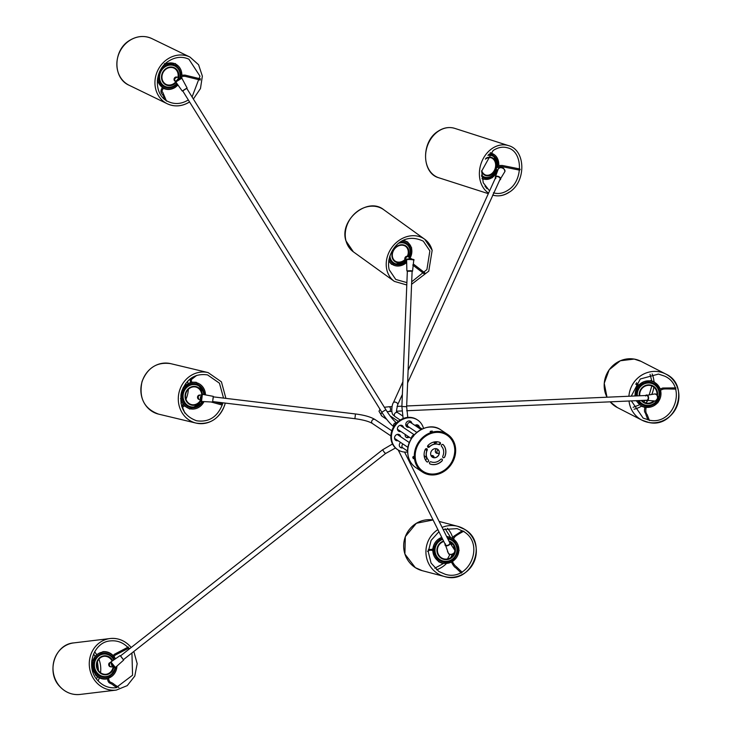 <?xml version="1.0" encoding="UTF-8"?>
<svg xmlns="http://www.w3.org/2000/svg" width="731" height="731" viewBox="0 0 731 731"><rect width="100%" height="100%" fill="white"/><g stroke="black" fill="none" stroke-linecap="round" stroke-linejoin="round"><path stroke-width="1.1" d="M431.573 431.564L431.043 431.628M413.837 456.446L414.102 458.666M431.052 461.837A1.188 1.042 123.9 0 0 430.066 463.993A11.906 10.389 123.9 0 0 442.072 460.895A1.188 1.042 123.9 0 0 440.656 459.36A9.53 8.315 -56.1 0 1 431.052 461.837M442.758 456.29A1.188 1.042 123.9 0 0 444.695 457.058A11.906 10.389 123.9 0 0 443.251 444.713A1.188 1.042 123.9 0 0 441.597 446.413A9.53 8.315 -56.1 0 1 442.758 456.29M443.013 457.633A1.188 1.042 123.9 0 0 444.603 456.994A11.906 10.389 123.9 0 0 443.15 444.649A1.188 1.042 123.9 0 0 443.032 444.539M427.9 445.517A1.188 1.042 123.9 0 0 429.316 447.052A9.53 8.315 -56.1 0 1 438.92 444.576A1.188 1.042 123.9 0 0 439.907 442.41A11.906 10.389 123.9 0 0 427.9 445.517M425.278 449.355A11.906 10.389 123.9 0 0 424.181 455.998A11.906 10.389 123.9 0 0 426.721 461.7A1.188 1.042 123.9 0 0 428.375 460A9.53 8.315 -56.1 0 1 426.337 455.44A9.53 8.315 -56.1 0 1 427.215 450.122A1.188 1.042 123.9 0 0 425.278 449.355M426.84 461.809A1.188 1.042 123.9 0 0 428.284 459.936A9.53 8.315 -56.1 0 1 426.246 455.376A9.53 8.315 -56.1 0 1 427.123 450.058A1.188 1.042 123.9 0 0 426.858 448.715M432.286 457.131A4.761 4.158 123.9 0 0 437.074 456.793A4.761 4.158 123.9 0 0 439.212 452.023A4.761 4.158 123.9 0 0 437.595 449.218M430.66 454.326A4.761 4.158 123.9 0 0 432.332 457.158A4.761 4.158 123.9 0 0 437.138 456.875A4.761 4.158 123.9 0 0 439.313 452.087A4.761 4.158 123.9 0 0 437.641 449.254A4.761 4.158 123.9 0 0 432.834 449.538A4.761 4.158 123.9 0 0 430.66 454.326M444.877 433.456A21.912 19.125 123.9 0 0 444.85 433.437L447.098 434.945A21.912 19.125 123.9 0 0 432.487 432.688A21.912 19.125 123.9 0 0 415.573 450.159A21.912 19.125 123.9 0 0 422.673 471.331A21.912 19.125 123.9 0 0 437.293 473.587M427.891 447.235A1.188 1.042 123.9 0 0 429.216 446.988A9.53 8.315 -56.1 0 1 438.828 444.503A1.188 1.042 123.9 0 0 440.025 442.474M429.846 463.874A1.188 1.042 123.9 0 0 429.974 463.929A11.906 10.389 123.9 0 0 441.981 460.832A1.188 1.042 123.9 0 0 441.981 459.105M420.426 469.823A21.912 19.125 123.9 0 0 420.453 469.841L422.673 471.331C427.041 474.163 431.92 474.912 437.321 473.597C454.545 470.134 461.362 443.306 447.098 434.945A21.912 19.125 123.9 0 1 454.216 456.089A21.912 19.125 123.9 0 1 437.348 473.578M430.276 431.518L432.222 431.016L430.184 431.391M413.335 458.657L413.106 456.656L412.759 457.378L413.335 458.657L413.627 457.953M434.844 444.055A2.622 2.284 -56.1 0 1 434.342 441.944M438.134 453.275A2.622 2.284 -56.1 0 1 436.626 448.779M434.378 457.725L432.478 455.687A2.385 2.074 123.9 0 0 431.062 455.705A2.622 2.284 -56.1 0 1 433.894 456.637M433.09 455.751A2.622 2.284 -56.1 0 1 433.702 456.51M424.154 455.742A2.622 2.284 -56.1 0 1 425.387 456.738M424.638 455.943A2.622 2.284 -56.1 0 1 425.195 456.61M426.794 450.853A2.622 2.284 -56.1 0 1 426.063 448.642M427.525 446.595A2.622 2.284 -56.1 0 1 429.709 446.513M455.523 447.902A22.624 19.746 -56.1 0 1 445.225 470.627A22.624 19.746 -56.1 0 1 422.372 471.988A22.624 19.746 -56.1 0 1 414.45 458.511A22.624 19.746 -56.1 0 1 424.748 435.786A22.624 19.746 -56.1 0 1 447.6 434.415A22.624 19.746 -56.1 0 1 455.523 447.902M430.331 431.966L432.277 431.464M413.773 458.547L413.536 456.546M414.888 458.392A22.149 19.326 -56.1 0 1 424.967 436.151A22.149 19.326 -56.1 0 1 447.326 434.817A22.149 19.326 -56.1 0 1 455.084 448.012A22.149 19.326 -56.1 0 1 445.005 470.261A22.149 19.326 -56.1 0 1 422.646 471.596A22.149 19.326 -56.1 0 1 414.888 458.392M437.778 453.193A2.622 2.284 -56.1 0 1 436.142 452.982M413.106 456.656L412.759 457.378M411.389 438.673A3.81 3.326 -56.1 0 1 412.403 435.895A3.81 3.326 -56.1 0 1 414.504 434.561M412.759 437.001L413.673 435.914M434.333 441.972A2.385 2.074 123.9 0 0 435.119 444.019M437.284 441.789L435.904 442.885A2.385 2.074 123.9 0 0 435.923 443.973M435.904 442.885L434.461 441.917M438.71 444.466L440.144 443.324A2.385 2.074 123.9 0 0 440.199 442.639M438.344 449.921L438.097 449.857A2.385 2.074 123.9 0 0 437.083 453.037L435.539 451.996A2.385 2.074 123.9 0 1 435.356 450.652M437.101 448.953L438.097 449.857M437.083 453.037L439.148 453.512M434.022 456.72A2.385 2.074 123.9 0 0 432.103 456.994M426.173 449.967A3.81 3.326 -56.1 0 1 427.032 450.269M425.652 460.283L426.749 458.3A2.385 2.074 123.9 0 0 424.318 456.884M445.563 543.955A2.385 1.361 -26.5 0 0 445.499 544.906A2.385 1.361 -26.5 0 0 448.67 544.823A2.385 1.361 -26.5 0 0 449.766 542.777L404.581 452.078M447.527 551.439L448.021 552.545M447.628 551.667L447.948 552.389M447.445 551.256L448.094 552.7M447.518 551.421L448.048 552.609M447.61 551.631L447.993 552.472M120.853 656.228L123.393 659.682L385.529 453.549L385.347 453.092M112.702 666.425A2.385 2.193 -96.9 0 1 109.851 662.743A2.385 2.193 -96.9 0 1 110.719 662.24M111.34 663.885L111.861 665.767L113.506 666.635A2.385 2.193 -96.9 0 1 111.541 664.177M110.153 666.745A2.266 2.083 -96.9 0 1 109.303 662.971M110.354 662.387L109.12 663.328L109.038 665.585L110.856 666.855M110.701 666.809L109.248 665.575L109.33 663.273L110.299 662.414L109.211 663.319L109.129 665.575L110.756 666.818M110.125 662.524L109.303 663.309L109.221 665.566L110.527 666.736M109.76 662.843L109.312 665.557L109.97 666.37M110.527 662.304L109.056 663.309L108.974 665.612L111.066 666.891M110.509 662.313L109.147 663.3L109.065 665.603L111.03 666.891M110.445 662.341L109.239 663.282L109.157 665.585L110.938 666.873M109.833 662.77L109.339 665.566L109.915 666.325M202.45 401.52L201.975 401.483L202.45 401.547M212.986 399.345L213.315 396.86L212.977 399.364M213.278 397.335L213.269 396.357L203.209 394.466M191.531 404.618A9.046 8.242 103.4 0 0 200.851 399.601A2.385 2.166 -76.6 0 1 198.019 396.997A2.385 2.166 -76.6 0 1 201.473 395.425L200.659 395.051M200.961 399.565A2.385 2.166 -76.6 0 1 201.381 396.092M198.375 399.126A2.266 2.065 -76.6 0 1 198.978 395.124M200.002 395.023L197.79 396.504L198.083 398.724L198.933 399.4M199.929 395.032L197.882 396.522L198.85 399.336M199.764 395.069L197.982 396.549L198.668 399.181M199.316 395.233L198.074 396.567L198.265 398.651M200.184 395.014L197.717 396.476L198.01 398.742L199.106 399.501M200.166 395.014L197.818 396.504L198.11 398.77L199.079 399.491M200.111 395.014L197.909 396.522L198.202 398.788L199.006 399.446M199.956 395.032L198.01 396.549L198.805 399.3M199.38 395.206L198.101 396.567L198.202 398.532M394.32 427.142C390.464 424.345 386.297 419.375 381.829 412.229L385.877 409.716L186.743 88.341L183.134 90.653M178.675 78.354L177.688 77.322A2.385 2.12 -64.1 0 1 178.647 78.299M175.696 81.644A2.385 2.12 -64.1 0 1 175.175 77.952A2.385 2.12 -64.1 0 1 177.688 77.322M177.149 80.163A2.385 2.12 -64.1 0 1 179.936 78.445M174.654 80.913A2.266 2.019 -64.1 0 1 176.262 76.983M177.076 77.157L175.86 77.121L174.298 78.71L175.084 81.214M177.012 77.148L175.952 77.166L174.389 78.756L175.029 81.15M176.865 77.148L174.49 78.811L174.892 80.977M176.418 77.203L174.59 78.857L174.618 80.392M176.774 77.084L174.334 78.729L174.892 81.05M177.231 77.175L175.815 77.066L174.225 78.683L175.212 81.333L174.325 78.729L175.915 77.111L177.222 77.175M177.185 77.166L176.016 77.157L174.417 78.784L175.148 81.269M177.039 77.157L176.107 77.203L174.517 78.829L174.992 81.104M176.427 77.194L174.618 78.875L174.554 80.145M403.137 418.552L401.886 406.509L406.646 406.701L412.12 271.201L407.825 271.247M406.619 260.181L405.815 260.547A2.385 2.001 -54.2 0 1 408.803 256.855A2.385 2.001 -54.2 0 1 409.579 258.409M409.269 258.893A2.385 2.001 -54.2 0 1 411.772 259.039A2.385 2.385 0 0 0 411.544 258.838M405.23 259.962A2.266 1.901 -54.2 0 1 407.633 256.279M406.6 260.757A2.147 1.8 -54.2 0 1 406.089 260.474M406.6 260.93A2.312 1.946 -54.2 0 1 405.943 260.565L405.961 260.583M408.3 256.618L406.235 256.946L405.184 259.002L405.577 260.236L405.047 258.865L406.08 256.855L408.245 256.608L405.979 256.782L404.947 258.792L405.614 260.291L404.983 258.82L406.016 256.809L408.017 256.48M408.154 256.59L406.189 256.928L405.157 258.948L405.513 260.126M405.303 259.377L406.345 257.029L407.843 256.554L406.29 257.01L405.349 259.651M407.496 256.572L406.335 257.038L405.294 259.094M408.309 256.59L405.924 256.727L404.873 258.774L405.659 260.373L405.075 258.92L406.134 256.873L408.382 256.645M408.391 256.654L406.025 256.8L404.974 258.847L405.687 260.4M407.606 382.889L500.114 179.205A2.385 1.435 -155.6 0 0 499.83 177.898A2.385 1.435 -155.6 0 0 497.601 176.628A2.385 1.435 -155.6 0 0 495.782 177.24A2.385 1.435 -155.6 0 0 495.856 178.218M497.153 171.666A2.312 1.837 -72.2 0 1 495.974 170.067L495.901 170.012A2.385 1.901 -72.2 0 1 496.614 167.856A2.385 1.901 -72.2 0 1 498.542 167.18A2.385 1.901 -72.2 0 1 499.3 167.691L498.542 167.18A13.405 10.673 107.8 0 0 498.643 166.65M496.139 171.273A2.266 1.8 -72.2 0 1 495.846 167.673A2.266 1.8 -72.2 0 1 497.71 167.034M497.217 171.511A2.147 1.709 -72.2 0 1 496.111 170.049M497.336 171.191A2.147 1.709 -72.2 0 1 496.797 171.301M497.957 169.647L495.901 170.012L497.985 169.592M497.912 167.097L495.737 168.212L496.029 171.109M497.975 167.116L495.874 168.258L496.166 171.155M497.573 167.125L496.011 168.304L496.303 171.2M497.647 167.18L496.148 168.349L496.44 171.246M497.82 167.07L495.655 168.185L495.499 170.451L496.596 171.483M495.463 169.784L496.111 167.764L498.094 167.116L495.792 168.231L495.636 170.497L496.733 171.529M495.609 169.857L496.267 167.792L495.6 169.83L496.979 171.593M498.039 167.116L496.066 168.322L495.91 170.588L497.043 171.621M497.583 167.198L496.203 168.358L495.874 169.921L497.117 171.648A13.405 10.673 107.8 0 1 492.246 177.496A13.405 10.673 107.8 0 1 482.158 178.327M497.939 167.061L495.993 167.701L495.326 169.747M496.404 167.828L495.746 169.894M496.541 167.874L495.883 169.939M406.674 410.74L646.78 400.232A2.385 1.544 -92.5 0 0 648.214 398.167A2.385 1.544 -92.5 0 0 646.569 395.471A2.385 1.544 -92.5 0 0 645.665 395.983M520.161 169.592L519.54 169.601L520.161 169.592M497.372 166.394L497.647 165.489L497.372 166.394M481.702 170.588A9.046 7.209 107.8 0 0 485.905 175.129A9.046 7.209 107.8 0 0 491.652 174.106A9.046 7.209 107.8 0 0 495.179 169.674M495.801 167.728A9.046 7.209 107.8 0 0 491.433 157.896A9.046 7.209 107.8 0 0 485.695 158.919A9.046 7.209 107.8 0 0 485.375 159.148M485.704 175.065A9.046 7.209 107.8 0 0 491.241 173.978A9.046 7.209 107.8 0 0 495.655 165.197A9.046 7.209 107.8 0 0 491.232 157.832M188.342 389.312A25.484 23.218 -76.6 0 1 187.118 396.184A25.484 23.218 -76.6 0 1 185.966 399.227M182.96 404.38A25.484 23.218 -76.6 0 1 181.617 406.052M187.547 381.262A25.484 23.218 -76.6 0 1 187.986 383.355M196.657 375.414L191.23 379.681L191.961 384.369L190.791 384.579L190.097 379.316L191.787 377.753M202.012 394.384A9.046 8.242 103.4 0 0 195.881 387.055A9.046 8.242 103.4 0 0 185.93 393.296A9.046 8.242 103.4 0 0 191.677 404.654A9.046 8.242 103.4 0 0 200.906 400.131M201.747 394.557A9.046 8.242 103.4 0 0 195.734 387.019M94.61 651.824A25.484 23.456 -96.9 0 1 96.519 654.446M98.904 659.152A25.484 23.456 -96.9 0 1 100.531 672.712M99.334 677.847A25.484 23.456 -96.9 0 1 98.1 680.853M113.881 659.746A11.522 10.599 83.1 0 0 112.218 657.37A11.522 10.599 83.1 0 0 94.628 661.518L94.208 662.606M107.064 676.76L108.17 676.504L107.064 676.76M112.336 660.861A9.046 8.333 83.1 0 0 111.048 659.024A9.046 8.333 83.1 0 0 104.067 656.292A9.046 8.333 83.1 0 0 97.25 662.195A9.046 8.333 83.1 0 0 99.242 671.542A9.046 8.333 83.1 0 0 106.223 674.265A9.046 8.333 83.1 0 0 113.415 666.626M106.086 674.284A9.046 8.333 83.1 0 0 113.15 666.581M112.126 661.016A9.046 8.333 83.1 0 0 110.774 659.051A9.046 8.333 83.1 0 0 103.93 656.31M112.254 657.27L112.876 657.635L112.254 657.27M111.989 656.84L114.401 654.282L128.373 646.999M447.445 528.275A25.484 24.699 -75.3 0 1 452.781 537.861M453.85 545.856A25.484 24.699 -75.3 0 1 453.695 548.195M452.215 554.4A25.484 24.699 -75.3 0 1 450.753 557.625M446.221 563.747A25.484 24.699 -75.3 0 1 436.535 569.787M434.57 549.337L434.589 550.297M450.789 560.494L451.767 560.056L450.789 560.494M443.799 541.488A9.046 8.772 104.7 0 0 443.891 558.886A9.046 8.772 104.7 0 0 454.6 552.636M454.965 550.571A9.046 8.772 104.7 0 0 449.172 541.589M443.808 558.868A9.046 8.772 104.7 0 0 454.289 553.029M454.81 550.26A9.046 8.772 104.7 0 0 449.19 541.616M451.968 540.127L452.58 540.465L451.968 540.127M451.566 539.843L453.668 536.426M652.134 373.925A25.484 24.333 -62.8 0 1 653.989 381.692M653.825 387.119A25.484 24.333 -62.8 0 1 651.851 394.192M647.721 400.807A25.484 24.333 -62.8 0 1 645.738 402.9M641.425 406.189A25.484 24.333 -62.8 0 1 634.033 409.214M658.887 390.436L658.668 389.568L658.887 390.436M636.646 382.651L636.664 383.464L640.164 386.407L639.36 387.247M657.087 395.124A9.046 8.644 117.2 0 0 650.17 385.465A9.046 8.644 117.2 0 0 639.771 395.773M641.836 400.442A9.046 8.644 117.2 0 0 653.925 401.063M644.203 402.315A9.046 8.644 117.2 0 0 653.624 401.063M645.829 405.55L646.533 405.723L645.829 405.55M656.913 394.886A9.046 8.644 117.2 0 0 652.463 386.215M180.283 76.106L180.466 75.211L180.283 76.106M178.218 77.678A9.046 8.068 115.9 0 0 174.142 68.193A9.046 8.068 115.9 0 0 166.494 68.796A9.046 8.068 115.9 0 0 161.935 76.983A9.046 8.068 115.9 0 0 166.239 84.476A9.046 8.068 115.9 0 0 173.896 83.873A9.046 8.068 115.9 0 0 175.915 82.155M166.101 84.403A9.046 8.068 115.9 0 0 173.603 83.736A9.046 8.068 115.9 0 0 175.751 81.872M177.944 77.459A9.046 8.068 115.9 0 0 173.996 68.12M179.799 78.381A11.522 10.261 115.9 0 0 176.738 67.051A11.522 10.261 115.9 0 0 165.599 66.165L164.53 66.676M424.419 273.193L424.857 273.714L424.419 273.193M403.951 240.143L403.348 242.619L402.187 242.354L402.553 240.855M407.734 256.307A9.046 7.612 125.8 0 0 408.309 250.212A9.046 7.612 125.8 0 0 405.751 246.438A9.046 7.612 125.8 0 0 396.111 247.361A9.046 7.612 125.8 0 0 392.602 257.339A9.046 7.612 125.8 0 0 395.16 261.113A9.046 7.612 125.8 0 0 405.157 259.88M407.359 256.225A9.046 7.612 125.8 0 0 407.989 249.984A9.046 7.612 125.8 0 0 405.586 246.32M389.669 257.614L389.979 258.5M395.005 261.004A9.046 7.612 125.8 0 0 404.956 259.551M400.241 447.281A3.335 2.906 123.9 0 0 402.013 447.491M400.561 442.41A3.335 2.906 123.9 0 0 402.744 447.847M406.683 426.712A3.335 2.906 123.9 0 0 408.602 426.877M411.836 423.313A3.335 2.906 123.9 0 0 405.787 424.939A3.335 2.906 123.9 0 0 409.177 427.269M398.322 430.952A3.335 2.906 123.9 0 0 400.241 431.116M403.475 427.553A3.335 2.906 123.9 0 0 397.436 429.179A3.335 2.906 123.9 0 0 400.826 431.509M405.888 437.083A2.86 2.495 123.9 0 0 408.538 436.681M405.248 434.479A2.86 2.495 123.9 0 0 409.113 437.074M395.462 440.108A3.335 2.906 123.9 0 0 397.381 440.272M400.615 436.709A3.335 2.906 123.9 0 0 394.566 438.335A3.335 2.906 123.9 0 0 397.956 440.665M423.523 428.412A17.864 15.589 123.9 0 0 417.712 420.097A17.864 15.589 123.9 0 0 399.674 421.175A17.864 15.589 123.9 0 0 391.542 439.112A17.864 15.589 123.9 0 0 397.801 449.757A17.864 15.589 123.9 0 0 407.697 451.986M417.712 420.097L417.127 419.704A17.864 15.589 123.9 0 0 399.089 420.782A17.864 15.589 123.9 0 0 390.966 438.728A17.864 15.589 123.9 0 0 397.216 449.373L397.801 449.757M409.68 441.972A3.335 2.906 123.9 0 0 409.159 442.447M419.393 427.187A3.335 2.906 123.9 0 0 414.952 425.405M418.808 426.794A3.335 2.906 123.9 0 0 417.931 425.086M402.9 427.16A3.335 2.906 123.9 0 0 402.013 425.451M400.031 436.316A3.335 2.906 123.9 0 0 399.153 434.607M411.261 422.929A3.335 2.906 123.9 0 0 410.374 421.211M437.366 473.432A21.674 18.915 123.9 0 0 454.655 448.13A21.674 18.915 123.9 0 0 432.606 432.98A21.674 18.915 123.9 0 0 415.318 458.282A21.674 18.915 123.9 0 0 437.366 473.432M415.811 467.584A22.624 19.746 -56.1 0 1 407.889 454.097A22.624 19.746 -56.1 0 1 418.187 431.381A22.624 19.746 -56.1 0 1 441.031 430.011C427.553 419.758 404.8 436.306 407.843 454.042C408.62 459.909 411.279 464.423 415.811 467.584L422.372 471.988M409.296 420.946L410.822 422.637A2.385 2.074 123.9 0 0 408.163 426.584L405.787 424.254M396.558 422.975A2.385 2.074 123.9 0 0 393.771 426.566M372.381 423.496C369.082 421.431 363.261 419.832 354.9 418.689L355.467 413.965C364.23 415.062 370.745 416.917 375.03 419.539A2.385 2.074 123.9 0 0 372.381 423.496L390.866 435.904M403.019 444.055A2.385 2.074 123.9 0 0 402.772 447.865L407.697 451.164M392.51 443.982L382.587 449.803L384.597 452.699L385.529 453.549L395.48 447.984M398.276 434.36A2.385 2.074 123.9 0 0 397.719 434.762M381.957 412.43A2.385 2.074 123.9 0 0 381.884 416.094L379.005 411.251L380.001 409.278M387.119 411.663L389.111 411.516A2.385 1.544 -92.5 0 0 390.509 409.78A2.385 1.544 -92.5 0 0 388.91 406.756L392.026 406.619M402.498 415.848L397.691 412.622A2.385 2.074 123.9 0 0 395.042 416.579L393.634 415.354C390.555 413.664 391.99 404.015 393.379 402.699L402.891 381.774M397.691 412.622L397.198 412.193C396.083 413.307 396.257 410.795 397.719 404.672A2.385 1.435 -155.6 0 0 397.317 403.229A2.385 1.435 -155.6 0 0 395.105 402.077A2.385 1.435 -155.6 0 0 393.379 402.699M454.901 550.434L449.382 542.018A2.869 1.645 153.5 0 1 450.04 542.365A2.869 1.645 153.5 0 1 450.177 542.53A2.869 1.645 153.5 0 1 448.916 545.098A2.869 1.645 153.5 0 1 445.307 545.472A2.869 1.645 153.5 0 1 445.06 545.079A2.869 1.645 153.5 0 1 445.133 544.156L448.523 553.614C452.151 555.569 454.28 554.509 454.901 550.434A3.564 2.038 -26.5 0 1 452.973 553.696A3.564 2.038 -26.5 0 1 448.788 553.979A3.564 2.038 -26.5 0 1 448.56 553.687M445.152 544.193A2.75 1.581 -26.5 0 0 446.047 545.664A2.75 1.581 -26.5 0 0 448.825 544.97A2.75 1.581 -26.5 0 0 449.419 542.073M123.621 660.029L120.213 655.67M111.295 661.637L110.966 662.003L115.379 667.494C115.078 668.454 113.716 667.229 111.286 663.803L110.975 661.884L120.067 655.616L120.56 655.853L123.649 660.084L115.379 667.494M114.2 666.91L111.194 663.118M202.368 401.511L212.584 402.059L213.269 396.357M202.359 394.356L201.509 401.42M200.943 400.168L201.518 395.434M181.864 78.226C182.083 77.422 181.169 77.65 179.122 78.93C175.924 80.73 174.819 81.744 175.805 81.973L182.22 91.019L187.099 87.994L181.864 78.226L175.888 81.872L176.052 82.365M187.099 87.994L182.22 91.019M176.345 80.858L180.511 78.29M407.35 271.219L412.549 271.238L413.746 260.209A3.564 0.539 -177.7 0 0 411.124 259.578A3.564 0.539 -177.7 0 0 407.103 259.669A3.564 0.539 -177.7 0 0 406.619 259.916L406.875 270.89L411.188 270.68L412.485 271.238M407.441 259.331L412.586 259.679M499.748 180.027L504.883 171.575A3.564 2.138 -155.6 0 0 503.641 168.788A3.564 2.138 -155.6 0 0 499.803 167.682A3.564 2.138 -155.6 0 0 498.387 168.623L495.316 177.094A2.869 1.727 24.4 0 1 496.504 176.217A2.869 1.727 24.4 0 1 500.251 177.761A2.869 1.727 24.4 0 1 500.525 179.46A2.869 1.727 24.4 0 1 499.757 180.009M495.417 178.035A2.869 1.727 24.4 0 1 495.316 177.094L495.719 178.583M499.776 179.963A2.75 1.654 -155.6 0 0 500.123 177.852A2.75 1.654 -155.6 0 0 496.888 176.335A2.75 1.654 -155.6 0 0 495.435 177.989M654.967 401.008A3.564 2.312 -92.5 0 0 655.314 401.036A3.564 2.312 -92.5 0 0 657.498 397.691A3.564 2.312 -92.5 0 0 655.405 393.945A3.564 2.312 -92.5 0 0 655.095 393.918M645.811 400.268L655.314 401.036C658.713 397.911 658.604 395.544 655.003 393.918L645.601 395.517A2.869 1.855 87.5 0 1 646.46 394.996A2.869 1.855 87.5 0 1 646.935 395.005A2.869 1.855 87.5 0 1 648.607 398.231A2.869 1.855 87.5 0 1 646.707 400.707A2.869 1.855 87.5 0 1 646.579 400.689A2.869 1.855 87.5 0 1 645.829 400.268M645.893 400.268A2.75 1.782 -92.5 0 0 648.452 398.221A2.75 1.782 -92.5 0 0 647.593 395.544A2.75 1.782 -92.5 0 0 645.683 395.508M488.573 193.094A25.96 20.669 -72.2 0 1 479.472 171.337A25.96 20.669 -72.2 0 1 492.054 148.557A25.96 20.669 -72.2 0 1 508.529 145.624L454.728 128.364A25.96 20.669 -72.2 0 0 438.253 131.297A25.96 20.669 -72.2 0 0 425.579 156.863A25.96 20.669 -72.2 0 0 438.865 177.797C421.476 173.329 421.12 141.622 437.97 131.315C443.47 127.66 449.053 126.673 454.728 128.364M509.142 192.125A25.96 20.669 -72.2 0 1 492.886 195.131M481.592 175.138A11.312 9 107.8 0 0 491.89 175.842A11.312 9 107.8 0 0 495.91 171.136M481.619 171.575A9.53 7.593 107.8 0 0 491.808 174.517A9.53 7.593 107.8 0 0 495.307 170.314M481.619 175.55A11.522 9.165 107.8 0 0 491.808 175.97A11.522 9.165 107.8 0 0 495.92 171.136M482.762 177.249A12.162 9.686 107.8 0 0 491.835 176.454A12.162 9.686 107.8 0 0 496.203 171.31M496.404 170.88A12.162 9.686 107.8 0 0 496.842 169.811M497.747 165.48A12.162 9.686 107.8 0 0 488.856 154.296M496.221 170.506A11.522 9.165 107.8 0 0 496.459 169.921A11.312 9 107.8 0 1 496.212 170.497M487.924 155.383A11.312 9 107.8 0 1 497.254 166.97A11.522 9.165 107.8 0 0 488.189 155.054M497.921 169.738A13.405 10.673 107.8 0 0 497.939 169.674L495.938 170.067M498.761 165.453A13.405 10.673 107.8 0 0 490.008 153.099M496.285 167.289A9.53 7.593 107.8 0 0 493.745 158.664A9.53 7.593 107.8 0 0 485.877 158.289M224.572 405.166A25.96 23.657 -76.6 0 1 196.036 423.085A25.96 23.657 -76.6 0 1 179.57 390.509A25.96 23.657 -76.6 0 1 208.107 372.591L170.679 363.645A25.96 23.657 -76.6 0 0 142.143 381.564A25.96 23.657 -76.6 0 0 158.609 414.139C144.19 408.793 138.671 397.929 142.033 381.545C147.543 367.702 157.092 361.735 170.679 363.645M205.475 394.813A13.405 12.217 103.4 0 0 191.632 382.56M190.471 382.834A13.405 12.217 103.4 0 0 181.571 391.926A13.405 12.217 103.4 0 0 183.691 404.608M203.766 394.548A11.312 10.307 103.4 0 0 194.784 384.561A11.312 10.307 103.4 0 0 183.627 392.574A11.312 10.307 103.4 0 0 188.817 406.052A11.312 10.307 103.4 0 0 202.021 401.657M202.45 394.365A9.53 8.69 103.4 0 0 194.711 386.388A9.53 8.69 103.4 0 0 185.519 393.159A9.53 8.69 103.4 0 0 189.804 404.481A9.53 8.69 103.4 0 0 200.915 400.99M203.858 394.557A11.522 10.49 103.4 0 0 191.76 384.488M191.303 384.597A11.522 10.49 103.4 0 0 183.335 392.492A11.522 10.49 103.4 0 0 185.217 403.457M190.69 384.04A12.162 11.084 103.4 0 0 182.649 392.282A12.162 11.084 103.4 0 0 184.55 403.75M185.336 404.654A12.162 11.084 103.4 0 0 202.725 401.547M185.802 404.124A11.522 10.49 103.4 0 0 202.085 401.721M184.477 405.513A13.405 12.217 103.4 0 0 203.958 401.657M204.324 394.63A12.162 11.084 103.4 0 0 191.851 383.766M133.828 651.476L137.181 663.693L134.796 676.056L127.24 685.632L116.284 690.091A25.96 23.895 -96.9 0 1 96.254 682.27A25.96 23.895 -96.9 0 1 90.543 655.479A25.96 23.895 -96.9 0 1 110.089 638.538A25.96 23.895 -96.9 0 1 130.118 646.359M116.284 690.091L80.008 694.45A25.96 23.895 -96.9 0 1 59.988 686.628A25.96 23.895 -96.9 0 1 54.268 659.837A25.96 23.895 -96.9 0 1 73.813 642.896L110.089 638.538C117.883 637.807 124.59 640.42 130.219 646.378L131.178 647.502M113.022 655.744A13.405 12.336 83.1 0 0 92.837 660.952M92.535 662.103A13.405 12.336 83.1 0 0 95.834 674.622A13.405 12.336 83.1 0 0 107.42 678.441M113.798 659.801A11.312 10.408 83.1 0 0 112.181 657.498A11.312 10.408 83.1 0 0 97.442 657.169A11.312 10.408 83.1 0 0 97.433 673.141A11.312 10.408 83.1 0 0 107.877 676.184A11.312 10.408 83.1 0 0 115.05 667.641M112.702 660.586A9.53 8.772 83.1 0 0 111.359 658.686A9.53 8.772 83.1 0 0 98.941 658.412A9.53 8.772 83.1 0 0 98.932 671.871A9.53 8.772 83.1 0 0 107.85 674.393A9.53 8.772 83.1 0 0 113.817 666.974M94.345 662.624A11.522 10.599 83.1 0 0 97.196 673.297A11.522 10.599 83.1 0 0 107.859 676.385A11.522 10.599 83.1 0 0 115.142 667.613M93.641 662.45A12.162 11.193 83.1 0 0 96.647 673.763A12.162 11.193 83.1 0 0 107.119 677.235M108.27 676.906A12.162 11.193 83.1 0 0 115.69 667.239M114.274 659.453A12.162 11.193 83.1 0 0 113.003 657.507M108.563 678.112A13.405 12.336 83.1 0 0 116.923 666.215M115.233 658.786A13.405 12.336 83.1 0 0 113.808 656.648M112.208 656.612A12.162 11.193 83.1 0 0 93.943 661.299M442.1 527.389A25.96 25.165 -75.3 0 1 457.725 526.32A25.96 25.165 -75.3 0 1 464.651 529.354A25.96 25.165 -75.3 0 1 474.191 561.527A25.96 25.165 -75.3 0 1 444.521 576.54A25.96 25.165 -75.3 0 1 437.595 573.506A25.96 25.165 -75.3 0 1 437.878 529.6M415.354 567.658A25.96 25.165 -75.3 0 1 405.349 536.664A25.96 25.165 -75.3 0 1 433.081 519.969L416.368 523.268L405.312 536.645L404.901 554.061L415.327 567.649A25.96 25.165 -75.3 0 0 422.28 570.692L415.327 567.649M452.452 538.409A13.405 12.994 104.7 0 0 446.732 536.682M441.771 537.404A13.405 12.994 104.7 0 0 432.871 549.118M432.825 550.306A13.405 12.994 104.7 0 0 451.438 562.038M442.739 539.35A11.312 10.965 104.7 0 0 440.089 559.699A11.312 10.965 104.7 0 0 455.258 555.989A11.312 10.965 104.7 0 0 447.847 538.93M443.58 541.05A9.53 9.238 104.7 0 0 441.222 558.246A9.53 9.238 104.7 0 0 454.006 555.121A9.53 9.238 104.7 0 0 448.871 540.986M434.735 550.233A11.522 11.166 104.7 0 0 455.358 556.081A11.522 11.166 104.7 0 0 447.728 538.692M442.63 539.131A11.522 11.166 104.7 0 0 434.771 549.328M434.031 550.342A12.162 11.787 104.7 0 0 450.881 560.951M451.922 560.366A12.162 11.787 104.7 0 0 452.8 540.118M452.48 561.454A13.405 12.994 104.7 0 0 453.448 539.058M451.804 539.469A12.162 11.787 104.7 0 0 447.381 537.979M442.319 538.519A12.162 11.787 104.7 0 0 434.077 549.155M648.881 422.491A25.96 24.79 -62.8 0 1 642.046 420.215A25.96 24.79 -62.8 0 1 629.016 401.008M628.916 396.248A25.96 24.79 -62.8 0 1 658.905 371.741A25.96 24.79 -62.8 0 1 665.74 374.016A25.96 24.79 -62.8 0 1 677.445 404.928A25.96 24.79 -62.8 0 1 648.945 422.5M641.078 361.37L634.206 359.076L620.308 360.758L609.17 369.758L604.226 383.3L607.004 397.207A25.96 24.79 -62.8 0 1 609.234 369.767A25.96 24.79 -62.8 0 1 634.243 359.085A25.96 24.79 -62.8 0 1 641.078 361.37L665.74 374.016C691.078 385.2 675.937 428.768 648.909 422.5L642.046 420.215L617.384 407.569A25.96 24.79 -62.8 0 1 610.138 401.831M646.213 407.331A13.405 12.802 117.2 0 0 660.522 390.144M660.157 389.002A13.405 12.802 117.2 0 0 650.627 381.006A13.405 12.802 117.2 0 0 638.784 385.2M639.004 400.57A11.312 10.801 117.2 0 0 646.012 405.248A11.312 10.801 117.2 0 0 658.887 396.028A11.312 10.801 117.2 0 0 650.38 383.135A11.312 10.801 117.2 0 0 637.359 395.873M641.233 400.469A9.53 9.101 117.2 0 0 654.382 401.273M657.443 395.827A9.53 9.101 117.2 0 0 650.27 384.99A9.53 9.101 117.2 0 0 639.296 395.791M638.72 400.579A11.522 11.002 117.2 0 0 645.902 405.413A11.522 11.002 117.2 0 0 659.006 396.019A11.522 11.002 117.2 0 0 650.352 382.898A11.522 11.002 117.2 0 0 640.182 386.489M659.015 389.44A12.162 11.614 117.2 0 0 650.389 382.222A12.162 11.614 117.2 0 0 639.68 385.986M638.912 386.9A12.162 11.614 117.2 0 0 636.381 395.919M637.935 400.615A12.162 11.614 117.2 0 0 645.281 405.924M639.506 387.302A11.522 11.002 117.2 0 0 637.094 395.882M638.017 386.114A13.405 12.802 117.2 0 0 635.175 395.974M636.564 400.679A13.405 12.802 117.2 0 0 645.034 407.14M646.451 406.107A12.162 11.614 117.2 0 0 659.38 390.573M189.256 102.057A25.96 23.136 -64.1 0 1 167.308 103.784A25.96 23.136 -64.1 0 1 154.935 82.292A25.96 23.136 -64.1 0 1 168.02 58.8A25.96 23.136 -64.1 0 1 189.969 57.073L151.874 38.597A25.96 23.136 -64.1 0 0 129.926 40.324A25.96 23.136 -64.1 0 0 116.85 63.816A25.96 23.136 -64.1 0 0 129.213 85.308C112.501 78.244 112.967 49.872 129.78 40.306C137.172 35.883 144.537 35.307 151.874 38.597M157.476 79.021A13.405 11.952 115.9 0 0 162.593 87.455M163.625 88.049A13.405 11.952 115.9 0 0 175.084 87.217A13.405 11.952 115.9 0 0 177.788 84.979M179.735 78.363A11.312 10.079 115.9 0 0 176.473 67.06A11.312 10.079 115.9 0 0 165.215 66.74A11.312 10.079 115.9 0 0 160.61 82A11.312 10.079 115.9 0 0 174.462 85.582A11.312 10.079 115.9 0 0 176.856 83.581M178.556 78.098A9.53 8.498 115.9 0 0 175.76 68.641A9.53 8.498 115.9 0 0 166.293 68.394A9.53 8.498 115.9 0 0 162.41 81.26A9.53 8.498 115.9 0 0 174.088 84.275A9.53 8.498 115.9 0 0 176.07 82.63M164.639 66.759A11.522 10.261 115.9 0 0 160.427 82.247A11.522 10.261 115.9 0 0 174.435 85.701A11.522 10.261 115.9 0 0 176.893 83.645M164.247 86.971A12.162 10.846 115.9 0 0 174.572 86.185A12.162 10.846 115.9 0 0 177.149 84.028M180.283 78.254A12.162 10.846 115.9 0 0 180.63 76.399M180.703 75.202A12.162 10.846 115.9 0 0 165.279 65.525M181.507 77.925A13.405 11.952 115.9 0 0 181.763 76.362M181.836 75.165A13.405 11.952 115.9 0 0 164.777 64.483M164.265 66.146A12.162 10.846 115.9 0 0 163.214 86.377M406.792 284.989L394.356 281.38A25.96 21.839 -54.2 0 1 387.019 270.543A25.96 21.839 -54.2 0 1 397.079 241.915A25.96 21.839 -54.2 0 1 424.72 239.265A25.96 21.839 -54.2 0 1 432.058 250.103M353.384 251.848A25.96 21.839 -54.2 0 1 346.046 241.011A25.96 21.839 -54.2 0 1 356.116 212.383A25.96 21.839 -54.2 0 1 383.748 209.724C367.675 196.429 338.928 220.058 345.937 240.846L353.384 251.848L394.356 281.38M388.791 260.273A13.405 11.276 125.8 0 0 406.582 262.539M409.954 258.363A13.405 11.276 125.8 0 0 411.443 248.037A13.405 11.276 125.8 0 0 403.795 240.782M389.925 255.841A11.312 9.512 125.8 0 0 390.263 257.952A11.312 9.512 125.8 0 0 406.29 260.812A11.522 9.686 125.8 0 1 390.18 258.646M409.004 257.02A11.312 9.512 125.8 0 0 409.881 249.052A11.312 9.512 125.8 0 0 399.089 243.131M408.108 256.462A9.53 8.014 125.8 0 0 408.72 250.02A9.53 8.014 125.8 0 0 398.221 245.552A9.53 8.014 125.8 0 0 392.191 257.531A9.53 8.014 125.8 0 0 405.431 260.19M409.031 257.047A11.522 9.686 125.8 0 0 409.945 248.878A11.522 9.686 125.8 0 0 403.329 242.646M409.287 257.367A12.162 10.234 125.8 0 0 410.365 248.522A12.162 10.234 125.8 0 0 403.512 241.961M402.324 241.806A12.162 10.234 125.8 0 0 400.981 241.797M402.434 242.518A11.522 9.686 125.8 0 0 399.683 242.683M389.687 256.554A11.522 9.686 125.8 0 0 389.888 257.659M389.532 258.948A12.162 10.234 125.8 0 0 406.6 261.077M447.6 434.415L441.031 430.011M425.954 457.113L424.409 456.08M406.646 406.701L407.77 417.419M410.822 422.637L421.083 429.517M401.886 406.509L407.359 271.009M408.163 426.584L416.807 432.386M385.877 409.716C390.226 416.533 393.918 421.019 396.97 423.185M400.095 425.278L414.111 434.689M381.829 412.229L182.695 90.854M397.445 429.234L411.389 438.6M394.576 438.39L408.053 447.436M355.467 413.965L213.315 396.86M354.9 418.689L212.748 401.584L212.584 402.059M375.03 419.539L391.807 430.797M397.235 434.433L409.415 442.62M382.587 449.803L120.451 655.935M402.772 447.865L400.131 447.18M398.249 450.049L445.499 544.906M390.052 415.848L398.313 421.385M389.111 411.516L391.798 411.398M396.641 411.188L401.922 410.95M397.034 406.399L401.904 406.189M406.674 405.979L646.569 395.471M384.36 407.268L388.91 406.756M381.884 416.094L386.736 419.356M416.012 424.921L422.107 429.015M397.719 404.672L402.379 394.411M408.117 370.251L495.782 177.24M395.042 416.579L400.195 420.042M111.742 663.108C111.514 665.466 111.934 666.334 113.003 665.722M111.56 666.91L112.821 666.325M202.916 394.429L202.35 394.347C201.528 391.862 200.075 403.402 201.5 401.429L202.067 401.483M201.528 396.12L200.541 396.769L201.409 395.9M199.554 399.683L200.861 399.601M200.952 399.153L200.221 398.103L200.952 399.693M178.693 78.893L180.612 78.793M175.604 81.607L176.409 81.817M406.619 259.916C404.398 258.262 416.131 259.039 413.746 260.209M409.524 259.121L408.803 256.855M409.488 259.203L409.488 258.372L411.791 259.048M406.61 260.227L405.824 260.547M498.387 168.623C501.996 166.449 504.152 167.436 504.883 171.575M654.62 394L655.104 393.982M489.569 190.91L483.255 182.777L481.647 171.182L493.114 150.54C498.039 147.296 502.928 146.41 507.798 147.89C523.021 151.491 523.506 180.785 508.072 190.142C503.156 193.386 498.268 194.272 493.398 192.792M492.667 195.058C498.341 196.749 503.924 195.762 509.425 192.107C526.274 181.809 525.918 150.083 508.529 145.624M488.317 193.669L438.865 177.797M481.72 176.664L482.012 176.134M519.851 168.98L502.27 165.462L497.647 165.489M519.631 170.14L502.106 166.65L497.683 166.677M496.788 172.644L492.237 177.724L483.419 179.287L482.049 178.72M498.697 167.235L498.789 166.65M498.907 165.453L491.835 153.071L490.382 152.733M487.001 188.717L484.964 186.103M482.021 178.574L483.054 176.719M225.249 403.092L224.682 405.184C219.172 419.018 209.623 424.994 196.036 423.085L158.609 414.139M222.864 402.808L222.407 404.481C217.354 417.072 208.755 422.509 196.593 420.773C183.655 416.003 178.702 406.144 181.745 391.195C186.789 378.603 195.396 373.166 207.558 374.902L219.446 383.181L223.54 398.093M225.916 398.377L221.429 381.856L208.107 372.591M185.747 383.373L185.948 384.67M181.781 406.564L184.952 403.357M183.179 387.567L190.398 382.414M191.559 382.149L196.255 382.295L205.694 394.85M215.133 401.876L222.562 403.951M211.296 402.041L222.215 405.075M204.187 401.675L189.85 409.068L184.166 405.815M180.575 398.45L183.371 404.928M184.888 413.106L182.567 407.469L185.793 404.197M180.968 403.357L181.736 402.288M131.927 652.975L132.567 675.206L116.001 687.725C109.038 688.392 103.007 686.034 97.917 680.652C85.052 667.75 93.221 641.973 110.372 640.904C117.335 640.237 123.365 642.595 128.455 647.977L129.305 648.973M80.008 694.45C72.223 695.19 65.507 692.568 59.878 686.61C45.751 672.438 54.679 644.185 73.813 642.896M91.759 660.614L94.601 661.5M118.906 687.542L114.383 684.545C110.134 680.698 109.549 684.362 108.17 676.504M116.887 687.597L113.744 685.559C109.641 681.785 108.48 685.111 107.009 676.787L107.009 676.787M107.503 678.77L106.086 679.035C101.965 679.428 98.42 678.039 95.432 674.877L92.069 661.957M92.371 660.806L102.797 651.696C106.918 651.303 110.472 652.692 113.451 655.853M128.912 648.041L115.27 655.104L112.857 657.653M113.981 656.465L115.416 658.658M117.152 666.023L108.645 678.432M91.631 661.82L94.244 662.642M96.556 678.989L97.406 676.678M98.502 670.61L97.433 661.683M94.929 656.045L93.55 653.998M439.139 521.441L457.725 526.32L464.669 529.363C489.094 543.014 471.093 585.193 444.521 576.54L422.28 570.692M443.16 529.509L457.122 528.632L463.39 531.373C485.53 543.718 469.156 582.114 445.133 574.237L438.856 571.496L431.08 563.08L428.256 551.768L431.116 540.373L438.938 531.729M427.443 551.238L429.773 550.242L434.643 550.361M428.366 549.557L434.68 549.173M462.22 572.327L456.482 566.836C454.709 565.62 453.138 563.354 451.767 560.056M461.38 573.15L455.687 567.695C454.472 567.283 452.818 564.926 450.707 560.604M451.575 562.303L442.264 563.336L438.582 561.728L432.386 550.297M432.423 549.109L441.588 537.038M446.54 536.298L452.946 538.318M463.874 531.135C458.136 534.26 455.066 536.234 454.673 537.066L452.58 540.465M453.723 536.335L462.284 530.715M453.613 538.784L459.132 550.434L452.617 561.719M434.826 568.206L443.333 563.574M447.463 558.977L449.848 554.619M451.74 544.924L451.648 543.06M450.314 537.029L445.179 528.815M631.273 396.138L640.292 378.987L658.476 374.08L664.653 376.136C687.569 386.169 673.763 425.871 649.311 420.151L643.134 418.095L631.365 400.908M650.033 374.281L651.778 380.869M651.814 385.922L649.32 394.512M645.299 400.296L643.591 401.959M639.461 404.873L633.092 407.304M675.873 387.887L662.761 388.024L658.668 389.568M675.901 389.066C672.73 389.184 664.927 388.664 663.118 389.157L659.097 390.683M635.65 383.976L639.378 387.302M638.437 384.899L650.599 380.604L654.227 381.82L660.422 388.901M646.149 407.642L657.927 402.699L660.778 390.043M647.922 419.868L646.076 415.117C645.281 411.206 643.344 413.39 645.363 405.495L645.363 405.495M646.533 405.723C645.363 409.954 645.583 412.951 647.2 414.733L649.457 420.599M645.299 407.523L641.663 406.317L636.107 400.698M637.67 385.813L634.727 395.992M617.384 407.569L610.129 401.831M188.324 99.937L188.132 100.065C181.443 104.049 174.846 104.579 168.349 101.646C153.419 95.459 153.793 69.518 169.144 60.801C175.824 56.808 182.421 56.278 188.927 59.211L199.974 76.161L192.079 96.949M129.213 85.308L167.308 103.784C174.645 107.073 182.01 106.507 189.402 102.075L189.576 101.965M193.359 99.014L200.468 88.542L202.359 76.134L198.567 64.721L189.969 57.073M166.494 101.088L162.647 92.069C161.323 92.088 161.935 90.251 164.493 86.55M164.356 99.032L163.982 98.173C163.781 93.276 157.658 93.888 163.461 85.947L163.461 85.947M200.513 78.893L185.034 75.11L180.466 75.211M180.502 76.399L184.724 76.28M163.442 88.36L163.442 88.36C167.317 90.096 171.209 89.794 175.129 87.446L177.907 85.152M162.401 87.784L157.293 80.629M164.374 63.661L165.599 66.174M163.854 65.306L164.53 66.704M181.69 78.025L181.964 76.353M182.046 75.156L175.458 63.588L165.581 63.542M184.934 76.298L200.248 80.035M406.893 282.605L395.745 279.452L389.203 269.757C385.237 254.662 400.012 229.991 423.322 241.193L429.874 250.879L426.904 269.602L411.69 281.791M411.59 284.286L428.759 271.155L432.167 250.258L424.72 239.265L383.748 209.724M424.921 272.91L413.417 264.046M406.582 262.758L391.606 264.366L388.673 261.04M410.146 258.354L411.635 247.827L407.706 242.034L403.905 240.362M388.993 259.194L390.199 258.646M412.75 265.024L424.199 273.842"/></g></svg>
